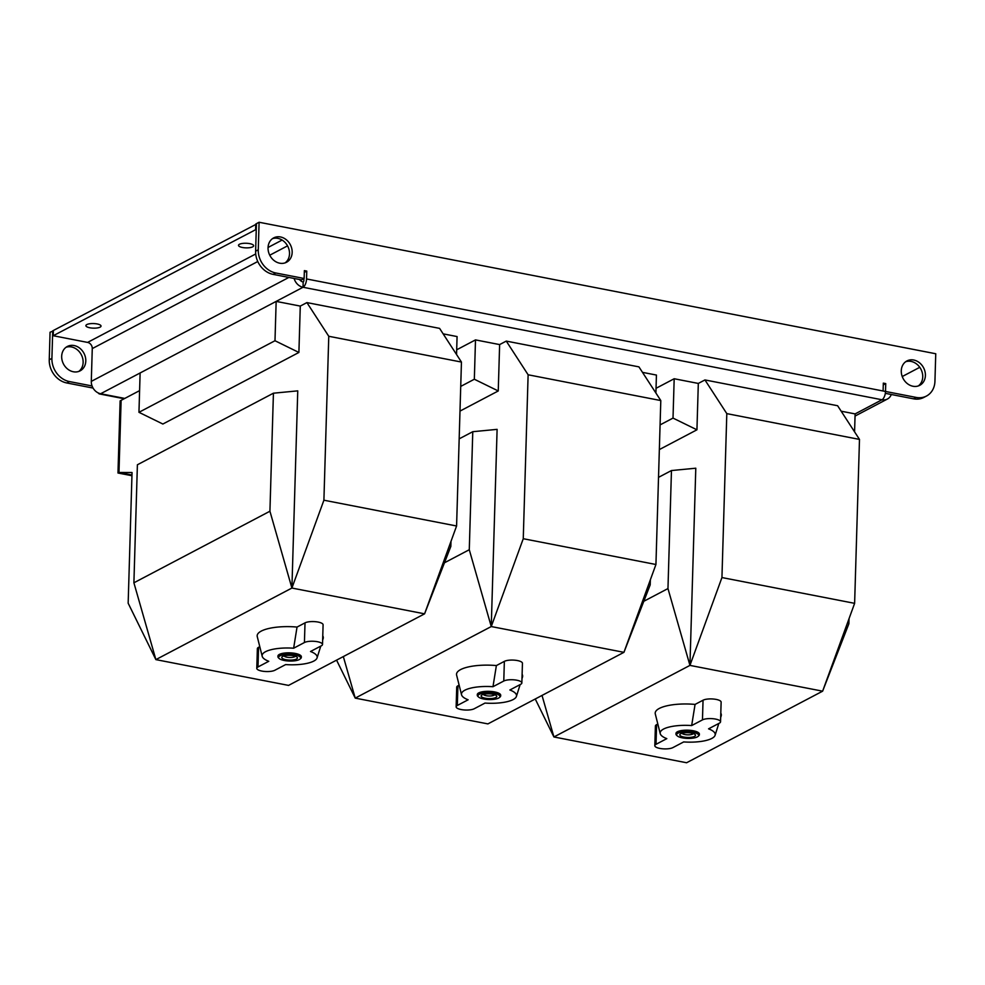<?xml version="1.0" encoding="UTF-8"?>
<svg xmlns="http://www.w3.org/2000/svg" width="985" height="985" viewBox="0 0 985 985"><rect width="100%" height="100%" fill="white"/><g stroke="black" fill="none" stroke-linecap="round" stroke-linejoin="round"><path stroke-width="1.48" d="M93.058 388.065L66.758 382.956A20.66 17.324 -117.8 0 1 49.25 359.771L50.063 332.228L53.375 330.96M66.044 347.274A13.778 11.549 -117.8 0 1 83.134 362.394A13.778 11.549 -117.8 0 1 78.763 371.443M92.061 385.96L69.418 381.564A20.66 17.324 62.2 0 1 51.909 358.368L52.722 330.837M85.794 361.002A13.778 11.549 -117.8 0 1 80.142 370.84A13.778 11.549 -117.8 0 1 63.508 364.031A13.778 11.549 -117.8 0 1 67.325 346.474A13.778 11.549 -117.8 0 1 79.748 348.185A13.778 11.549 -117.8 0 1 85.794 361.002M256.26 229.37L53.227 335.725L87.603 342.411A5.504 4.617 -117.8 0 1 92.27 348.591L91.297 381.38A11.02 9.247 62.2 0 0 100.642 393.741A6.883 3.115 101 0 1 99.522 393.951A6.883 3.115 101 0 1 98.291 392.966M891.302 394.505A11.02 9.247 -117.8 0 1 887.423 399.023A11.02 9.247 -117.8 0 1 881.981 399.762A6.883 3.115 -79 0 0 885.503 391.464L885.737 383.596L883.323 383.128L883.089 390.996L916.259 397.435A20.66 17.324 62.2 0 0 926.454 396.056A20.66 17.324 62.2 0 0 934.937 381.281L935.75 353.75L259.092 222.253L258.267 249.796A20.66 17.324 62.2 0 0 275.775 272.98L304.131 278.484L301.472 279.888L273.128 274.372A20.66 17.324 -117.8 0 1 255.62 251.187L258.267 249.796M304.303 272.389L306.766 271.084L306.544 278.952A6.883 3.115 101 0 1 303.023 287.263A11.02 9.247 -117.8 0 1 294.121 278.459M303.934 278.583L303.885 280.356A1.379 0.628 101 0 1 303.183 282.018A5.504 4.617 -117.8 0 1 299.612 279.518M885.823 393.434A5.504 4.617 -117.8 0 1 885.207 393.951M306.766 271.084L304.365 270.616L304.131 278.484M268.043 247.727A13.778 11.549 62.2 0 0 274.089 260.557A13.778 11.549 62.2 0 0 286.512 262.269A13.778 11.549 62.2 0 0 290.329 244.699A13.778 11.549 62.2 0 0 273.682 237.89A13.778 11.549 62.2 0 0 268.043 247.727M901.275 370.791A13.778 11.549 62.2 0 0 907.333 383.608A13.778 11.549 62.2 0 0 919.756 385.32A13.778 11.549 62.2 0 0 923.561 367.75A13.778 11.549 62.2 0 0 906.926 360.941A13.778 11.549 62.2 0 0 901.275 370.791M854.574 431.849L855.115 413.909L881.981 399.762L303.023 287.263L303.183 282.018M259.092 222.253L256.432 223.644L255.62 251.187M926.454 396.056L923.807 397.447A20.66 17.324 -117.8 0 1 913.6 398.839L916.259 397.435M885.318 393.335L913.6 398.839M285.133 262.86A13.778 11.549 62.2 0 0 287.669 246.09A13.778 11.549 62.2 0 0 272.414 238.69M918.365 385.911A13.778 11.549 62.2 0 0 920.901 369.153A13.778 11.549 62.2 0 0 905.658 361.741M883.262 384.889L885.737 383.596M902.235 376.541L919.781 367.306M252.714 246.841A7.572 2.302 -178.3 0 0 253.65 245.782A7.572 2.302 -178.3 0 0 246.151 243.258A7.572 2.302 -178.3 0 0 238.505 245.327A7.572 2.302 -178.3 0 0 244.169 247.74A7.572 2.302 -178.3 0 0 252.714 246.841M100.101 327.143A7.572 2.302 -178.3 0 0 101.036 326.084A7.572 2.302 -178.3 0 0 93.526 323.56A7.572 2.302 -178.3 0 0 85.892 325.629A7.572 2.302 -178.3 0 0 91.543 328.03A7.572 2.302 -178.3 0 0 100.101 327.143M256.42 224.124L53.387 330.48L53.227 335.725M255.768 224.001L255.62 229.246M133.898 582.8L137.395 464.772L273.424 393.2L269.927 511.227L133.898 582.8L155.876 659.618L128.161 603.202L132.039 472.529L118.976 472.48L121.118 400.353L120.121 400.883L117.978 473.009L131.941 475.718M117.978 473.009L118.976 472.48L131.965 475.004L118.976 472.48L121.118 400.353L139.599 390.626M273.424 393.2L297.753 390.86L291.905 588.045L269.927 511.227M323.905 500.208L291.905 588.045L155.876 659.618L288.556 685.4L424.584 613.827L456.584 525.99L323.905 500.208L328.768 336.279L461.448 362.061L439.593 328.374L306.914 302.592L328.768 336.279M306.914 302.592L300.277 306.089L298.898 352.458L162.87 424.03L138.959 412.309L140.116 372.97L276.157 301.398L274.987 340.736L138.959 412.309M300.277 306.089L276.157 301.398M456.548 354.502L457.077 336.562L443.139 333.853M461.448 362.061L456.584 525.99M450.995 541.319L450.847 546.38L424.584 613.827L291.905 588.045M298.898 352.458L274.987 340.736M322.637 640.188L323.154 638.563A33.084 10.059 -178.3 0 0 322.76 635.805M259.781 646.665L258.562 647.305A9.641 2.93 -178.3 0 0 257.368 648.659L256.789 668.322A9.641 2.93 -178.3 0 0 263.98 671.388A9.641 2.93 -178.3 0 0 274.864 670.256L285.662 664.579A27.543 8.372 -178.3 0 0 317.059 657.918A27.543 8.372 -178.3 0 0 310.521 651.491L321.319 645.815A9.641 2.93 -178.3 0 0 322.514 644.461A9.641 2.93 -178.3 0 0 315.311 641.407A9.641 2.93 -178.3 0 0 304.427 642.528L293.641 648.216A27.543 8.372 -178.3 0 0 262.195 656.293A27.543 8.372 -178.3 0 0 268.77 661.292L257.984 666.968A9.641 2.93 -178.3 0 0 256.789 668.322M293.641 648.216L297.039 627.063A33.084 10.059 -178.3 0 0 257.257 636.605L262.195 656.293M297.039 627.063L305.018 622.865L304.427 642.528M322.514 644.461L323.092 624.785A9.641 2.93 -178.3 0 0 315.889 621.732A9.641 2.93 -178.3 0 0 305.018 622.865M279.137 658.46L278.509 657.857A11.709 3.558 1.7 0 1 277.93 656.699L277.942 656.047A11.709 3.558 1.7 0 1 278.706 654.828A11.709 3.558 1.7 0 1 291.806 652.957A11.709 3.558 1.7 0 1 301.348 656.736L301.324 657.401A11.709 3.558 1.7 0 1 300.684 658.509L300.019 659.088A11.02 3.349 1.7 0 1 289.504 661.046A11.02 3.349 1.7 0 1 279.137 658.46A11.02 3.349 1.7 0 1 279.309 656.232A11.02 3.349 1.7 0 1 293.37 654.656A11.02 3.349 1.7 0 1 300.019 659.088M296.928 658.743A7.831 2.376 -178.3 0 0 297.051 657.167A7.831 2.376 -178.3 0 0 289.676 655.321A7.831 2.376 -178.3 0 0 282.215 656.724A7.831 2.376 -178.3 0 0 286.93 659.876A7.831 2.376 -178.3 0 0 296.928 658.743M283.988 655.887A5.762 1.748 -178.3 0 0 289.134 657.463A5.762 1.748 -178.3 0 0 295.057 656.503A5.762 1.748 -178.3 0 0 295.328 656.232M277.93 656.699A11.709 3.558 1.7 0 1 278.693 655.493A11.709 3.558 1.7 0 1 291.794 653.609A11.709 3.558 1.7 0 1 301.324 657.401M343.334 656.576L355.228 698.119L336.562 660.135M459.17 438.854L472.775 431.701L497.105 429.362L491.256 626.546L469.279 549.729L444.469 562.78M523.257 538.709L491.256 626.546L355.228 698.119L487.907 723.901L623.936 652.329L655.936 564.491L523.257 538.709L528.12 374.78L660.8 400.563L638.933 366.876L506.265 341.093L528.12 374.78M506.265 341.093L499.629 344.59L498.25 390.959L459.995 411.09M499.629 344.59L475.496 339.899L474.339 379.237L460.734 386.403M655.899 393.003L656.429 375.063L642.491 372.355M456.683 349.798L475.496 339.899M660.8 400.563L655.936 564.491M472.775 431.701L469.279 549.729M650.346 579.82L650.199 584.881L623.936 652.329L491.256 626.546M498.25 390.959L474.339 379.237M521.988 678.69L522.493 677.064A33.084 10.059 -178.3 0 0 522.112 674.294M459.133 685.154L457.914 685.806A9.641 2.93 -178.3 0 0 456.72 687.161L456.141 706.824A9.641 2.93 -178.3 0 0 463.332 709.877A9.641 2.93 -178.3 0 0 474.216 708.757L485.002 703.068A27.543 8.372 -178.3 0 0 516.411 696.42A27.543 8.372 -178.3 0 0 509.873 689.992L520.659 684.316A9.641 2.93 -178.3 0 0 521.853 682.962A9.641 2.93 -178.3 0 0 514.663 679.896A9.641 2.93 -178.3 0 0 503.778 681.029L492.98 686.705A27.543 8.372 -178.3 0 0 461.546 694.794A27.543 8.372 -178.3 0 0 468.121 699.793L457.323 705.469A9.641 2.93 -178.3 0 0 456.141 706.824M492.98 686.705L496.378 665.564A33.084 10.059 -178.3 0 0 456.609 675.107L461.546 694.794M496.378 665.564L504.357 661.366L503.778 681.029M521.853 682.962L522.444 663.287A9.641 2.93 -178.3 0 0 515.241 660.233A9.641 2.93 -178.3 0 0 504.357 661.366M478.488 696.961L477.848 696.358A11.709 3.558 1.7 0 1 477.282 695.201L477.294 694.548A11.709 3.558 1.7 0 1 478.057 693.329A11.709 3.558 1.7 0 1 491.158 691.458A11.709 3.558 1.7 0 1 500.7 695.238L500.675 695.89A11.709 3.558 1.7 0 1 500.035 697.011L499.358 697.577A11.02 3.349 1.7 0 1 488.856 699.547A11.02 3.349 1.7 0 1 478.488 696.961A11.02 3.349 1.7 0 1 478.661 694.733A11.02 3.349 1.7 0 1 492.722 693.157A11.02 3.349 1.7 0 1 499.358 697.577M496.28 697.245A7.831 2.376 -178.3 0 0 496.403 695.669A7.831 2.376 -178.3 0 0 489.028 693.822A7.831 2.376 -178.3 0 0 481.554 695.225A7.831 2.376 -178.3 0 0 486.282 698.377A7.831 2.376 -178.3 0 0 496.28 697.245M483.339 694.388A5.762 1.748 -178.3 0 0 488.474 695.964A5.762 1.748 -178.3 0 0 494.408 695.004A5.762 1.748 -178.3 0 0 494.667 694.733M477.282 695.201A11.709 3.558 1.7 0 1 478.033 693.994A11.709 3.558 1.7 0 1 491.146 692.11A11.709 3.558 1.7 0 1 500.675 695.89M542.021 695.422L553.915 736.965L535.249 698.993M658.522 477.356L671.462 470.547L695.792 468.207L689.943 665.392L667.965 588.574L643.808 601.281M721.943 577.555L689.943 665.392L553.915 736.965L686.594 762.747L822.623 691.174L854.623 603.337L721.943 577.555L726.807 413.626L859.486 439.409L837.619 405.734L704.94 379.939L726.807 413.626M704.94 379.939L698.316 383.436L696.937 429.805L659.347 449.579M698.316 383.436L674.183 378.745L673.014 418.096L660.073 424.904M855.115 413.909L841.178 411.201M656.035 388.299L674.183 378.745M859.486 439.409L854.623 603.337M671.462 470.547L667.965 588.574M849.033 618.666L848.885 623.739L822.623 691.174L689.943 665.392M696.937 429.805L673.014 418.096M720.675 717.548L721.18 715.91A33.084 10.059 -178.3 0 0 720.798 713.152M657.82 724.012L656.601 724.652A9.641 2.93 -178.3 0 0 655.407 726.007L654.816 745.67A9.641 2.93 -178.3 0 0 662.018 748.735A9.641 2.93 -178.3 0 0 672.903 747.603L683.688 741.927A27.543 8.372 -178.3 0 0 715.098 735.278A27.543 8.372 -178.3 0 0 708.56 728.838L719.346 723.162A9.641 2.93 -178.3 0 0 720.54 721.808A9.641 2.93 -178.3 0 0 713.349 718.755A9.641 2.93 -178.3 0 0 702.465 719.887L691.667 725.563A27.543 8.372 -178.3 0 0 660.233 733.64A27.543 8.372 -178.3 0 0 666.808 738.639L656.01 744.315A9.641 2.93 -178.3 0 0 654.816 745.67M691.667 725.563L695.065 704.41A33.084 10.059 -178.3 0 0 655.296 713.953L660.233 733.64M695.065 704.41L703.044 700.212L702.465 719.887M720.54 721.808L721.131 702.133A9.641 2.93 -178.3 0 0 713.928 699.079A9.641 2.93 -178.3 0 0 703.044 700.212M677.175 735.807L676.535 735.204A11.709 3.558 1.7 0 1 675.956 734.047L675.981 733.394A11.709 3.558 1.7 0 1 676.744 732.187A11.709 3.558 1.7 0 1 689.845 730.304A11.709 3.558 1.7 0 1 699.387 734.084L699.362 734.748A11.709 3.558 1.7 0 1 698.722 735.857L698.045 736.435A11.02 3.349 1.7 0 1 687.542 738.405A11.02 3.349 1.7 0 1 677.175 735.807A11.02 3.349 1.7 0 1 677.348 733.591A11.02 3.349 1.7 0 1 691.408 732.003A11.02 3.349 1.7 0 1 698.045 736.435M694.967 736.103A7.831 2.376 -178.3 0 0 695.09 734.514A7.831 2.376 -178.3 0 0 687.715 732.668A7.831 2.376 -178.3 0 0 680.241 734.071A7.831 2.376 -178.3 0 0 684.969 737.223A7.831 2.376 -178.3 0 0 694.967 736.103M682.026 733.246A5.762 1.748 -178.3 0 0 687.161 734.822A5.762 1.748 -178.3 0 0 693.095 733.85A5.762 1.748 -178.3 0 0 693.354 733.579M675.956 734.047A11.709 3.558 1.7 0 1 676.72 732.84A11.709 3.558 1.7 0 1 689.832 730.956A11.709 3.558 1.7 0 1 699.362 734.748M303.023 287.263L100.642 393.741L124.763 398.433M69.418 381.564L66.758 382.956M51.909 358.368L49.25 359.771M306.544 278.952L883.089 390.996M91.297 381.38L288.864 277.438M287.534 245.856L269.755 255.213M257.762 261.517L92.27 348.591M273.128 274.372L275.775 272.98M282.116 240.069L268.043 247.469M255.718 253.958L87.603 342.411M258.562 647.305L257.984 666.968M457.914 685.806L457.323 705.469M656.601 724.652L656.01 744.315M124.184 398.74L99.522 393.951M887.423 399.023L855.054 416.064M317.059 657.918L320.778 646.098M516.411 696.42L520.129 684.6M715.098 735.278L718.816 723.446"/></g></svg>
